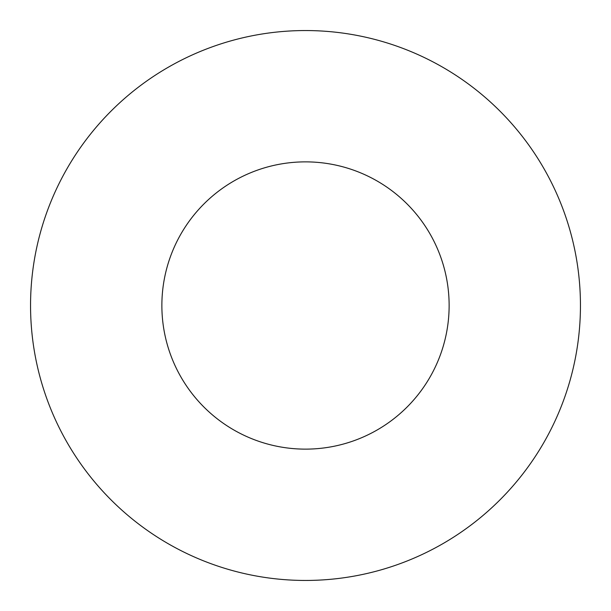<?xml version="1.0" encoding="UTF-8"?>
<svg xmlns="http://www.w3.org/2000/svg" width="611" height="611" viewBox="0 0 611 611"><rect width="100%" height="100%" fill="white"/><g stroke="black" fill="none" stroke-linecap="round" stroke-linejoin="round"><path stroke-width="0.92" d="M305.5 30.55A274.95 274.95 0 0 0 30.55 305.5A274.95 274.95 0 0 0 305.5 580.45A274.95 274.95 0 0 0 580.45 305.5A274.95 274.95 0 0 0 305.5 30.55M305.5 449.131A143.631 143.631 0 0 0 449.131 305.5A143.631 143.631 0 0 0 305.5 161.869A143.631 143.631 0 0 0 161.869 305.5A143.631 143.631 0 0 0 305.5 449.131"/></g></svg>
